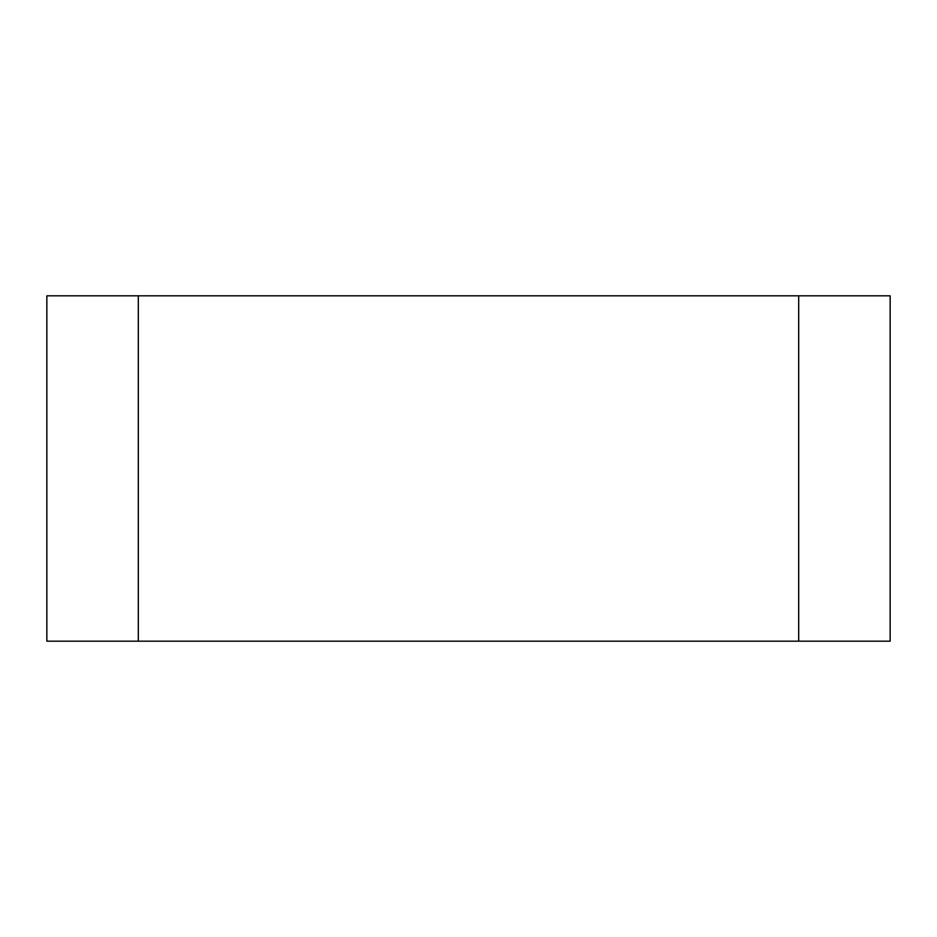 <?xml version="1.0" encoding="UTF-8"?>
<svg xmlns="http://www.w3.org/2000/svg" width="937" height="937" viewBox="0 0 937 937"><rect width="100%" height="100%" fill="white"/><g stroke="black" fill="none" stroke-linecap="round" stroke-linejoin="round"><path stroke-width="1.41" d="M798.687 641.189L46.85 641.189L46.85 295.811L890.15 295.811L890.15 641.189L798.687 641.189L798.687 295.811M138.313 641.189L138.313 295.811"/></g></svg>
